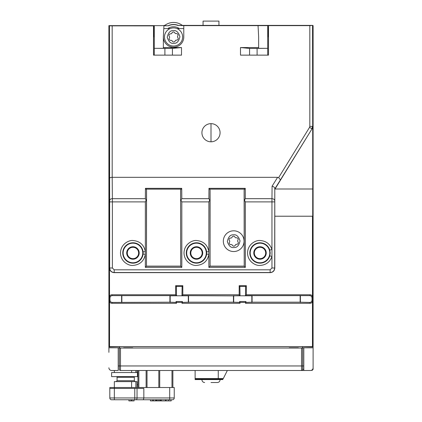 <?xml version="1.0" encoding="UTF-8"?>
<svg xmlns="http://www.w3.org/2000/svg" width="422" height="422" viewBox="0 0 422 422"><rect width="100%" height="100%" fill="white"/><g stroke="black" fill="none" stroke-linecap="round" stroke-linejoin="round"><path stroke-width="0.63" d="M132.724 348.034L123.651 348.034M298.349 348.034L289.276 348.034M302.432 348.034L302.432 346.662L312.755 346.9L312.459 346.604L109.541 346.604L109.245 346.9L119.568 346.662L119.568 348.034M132.756 348.034L123.625 348.034M132.756 347.781L123.625 347.781M298.375 348.034L289.244 348.034M298.375 347.781L289.244 347.781M119.595 348.034L119.568 346.662M302.432 346.662L302.405 348.034M119.595 346.636L302.405 346.636M109.245 346.9L109.303 125.92M312.697 125.92L312.755 346.9M109.541 346.604L109.541 301.028C109.683 302.395 110.443 303.154 111.809 303.297L176.491 303.297L176.491 302.389L181.982 302.389L181.982 303.297L240.018 303.297L240.018 302.389L245.509 302.389L245.509 303.297L310.191 303.297L309.759 302.432L300.147 302.189L252.082 302.189L245.942 302.432L245.509 303.297M176.491 303.297L176.058 302.432L169.918 302.189L112.241 302.432C110.875 302.289 110.116 301.535 109.973 300.163L109.973 297.895C110.116 296.529 110.875 295.769 112.241 295.627L176.512 295.622L175.652 294.762L111.809 294.762C110.443 294.909 109.683 295.664 109.541 297.03L109.245 125.92M312.755 125.92L312.697 243.447L312.459 216.217L312.459 297.03L312.027 297.895L312.027 300.163L312.459 301.028L312.459 346.604M312.459 301.028C312.317 302.395 311.557 303.154 310.191 303.297M312.697 188.993L275.033 188.993M312.697 216.217L274.796 216.217L274.791 188.539L274.68 267.991L271.958 267.991L270.143 269.806L114.193 269.806L112.379 267.991L112.379 201.895L145.342 201.895L146.154 200.16L145.353 198.683L112.373 198.683L112.189 177.324L277.629 177.324L272.074 186.213C273.704 186.582 274.611 187.357 274.791 188.539M312.459 297.03C312.317 295.664 311.557 294.909 310.191 294.762L246.348 294.762L246.348 285.689L239.179 285.689L239.179 294.762L182.821 294.762L182.821 285.689L175.652 285.689L175.652 294.762M240.018 303.297L239.585 302.432L233.445 302.189L188.555 302.189L182.415 302.432L181.982 303.297M309.759 302.432C311.125 302.289 311.884 301.535 312.027 300.163M312.027 297.895C311.884 296.529 311.125 295.769 309.759 295.627L310.191 294.762M176.512 295.622L176.354 286.396L175.652 285.689M182.821 285.689L182.119 286.396L181.961 295.622L182.821 294.762M181.961 295.622L233.445 295.875L240.039 295.622L239.179 294.762M240.039 295.622L239.881 286.396L239.179 285.689M246.348 285.689L245.646 286.396L245.488 295.622L246.348 294.762M245.488 295.622L309.759 295.627M121.852 302.189L121.852 295.875M121.61 295.627L121.61 302.432M169.918 302.189L169.918 295.875M170.161 302.432L170.166 295.622M176.491 302.389L176.058 301.524L176.058 302.432M245.942 302.432L245.942 301.524L245.509 302.389M252.082 302.189L252.082 295.875M251.834 295.622L251.839 302.432M300.147 302.189L300.147 295.875M300.39 302.432L300.39 295.627M240.018 302.389L239.585 301.524L239.585 302.432M182.415 302.432L182.415 301.524L181.982 302.389M188.555 302.189L188.555 295.875M188.307 295.622L188.312 302.432M233.445 302.189L233.445 295.875M233.688 302.432L233.693 295.622M176.354 286.396L182.119 286.396M170.161 295.79L188.312 295.79M239.881 286.396L245.646 286.396M233.688 295.79L251.839 295.79M182.415 301.524L176.058 301.524M245.942 301.524L239.585 301.524M182.652 25.399A4.536 4.536 0 0 1 181.592 24.882A14.522 14.522 0 0 0 165.54 24.882A4.536 4.536 0 0 1 163.029 25.636M109.245 234.368L108.902 234.368L108.902 352.349M302.432 347.807L313.098 347.807L313.098 25.636L312.755 25.636L313.098 25.636M112.379 267.991L109.657 267.991L109.657 201.895L112.379 201.895L112.373 198.683A2.722 1.925 179.5 0 0 109.651 200.608L109.456 25.853L153.508 25.874L153.508 55.134L154.278 55.134L154.278 48.324L172.429 48.419L181.507 47.554L163.356 47.554L163.356 36.983L163.356 48.324L154.278 48.324L154.278 25.636L108.902 25.636L108.902 216.671L109.245 216.671M108.902 216.671L108.902 234.368M109.456 25.853L108.902 25.636M313.098 347.807L313.098 367.773A2.722 2.722 0 0 1 310.376 370.5L308.762 370.5M312.586 369.366L313.098 369.366L313.098 352.349M108.902 347.807L119.568 347.807M303.793 365.958L301.524 365.958L301.524 370.5C315.15 370.5 315.15 370.5 301.524 370.5L120.476 370.5L120.476 365.958L301.524 365.958L301.524 348.034L120.476 348.034L120.476 365.958L118.207 365.958M108.902 367.773A2.722 2.722 0 0 0 111.624 370.5L118.207 370.5L118.207 347.807M203.061 25.399L203.061 21.1L218.939 21.1L218.939 25.399M312.755 160.903L313.098 162.222M303.793 347.807L303.793 370.5L310.376 370.5M114.346 372.542L114.346 370.5L111.624 370.5M254.334 252.973A5.671 5.671 0 0 0 260.005 258.644A5.671 5.671 0 0 0 265.681 252.973A5.671 5.671 0 0 0 260.005 247.303A5.671 5.671 0 0 0 254.334 252.973M201.927 379.573L220.073 379.573M211 382.522L217.351 382.522L211 382.522M236.331 370.5L233.197 370.5M231.467 370.5L229.22 370.5M243.863 370.5L249.56 370.5M127.28 252.973A5.671 5.671 0 0 0 132.951 258.644A5.671 5.671 0 0 0 138.627 252.973A5.671 5.671 0 0 0 132.951 247.303A5.671 5.671 0 0 0 127.28 252.973M125.693 399.766L128.9 399.766L128.9 400.9L131.063 400.9L131.063 399.766L111.624 399.766L114.346 399.766L114.346 397.951L109.81 397.951L109.81 387.512L114.346 387.512L114.346 397.951L134.766 397.951L134.766 388.419L109.81 388.419M134.766 388.419L143.844 388.419L143.844 397.951L143.359 399.766L131.063 399.766M137.034 388.419L137.034 397.951L169.707 397.951L169.707 387.512L114.346 387.512L114.346 381.615L131.601 381.615L131.601 387.512M169.707 387.512L174.244 387.512L174.244 397.951A1.815 1.815 0 0 1 172.429 399.766A1.815 1.815 0 0 0 174.244 397.951L169.707 397.951L169.707 399.766L143.359 399.766M134.766 399.766L134.766 397.951L137.034 397.951A1.815 0.907 -90 0 1 136.127 399.766L138.511 399.766M201.927 370.5L227.337 370.5L223.301 378.571L218.258 378.571L218.258 370.5L172.883 370.5L172.883 387.512M159.727 387.512L159.727 370.5M146.112 387.512L146.112 370.5M109.81 397.951A1.815 1.815 0 0 0 111.624 399.766A1.815 1.815 0 0 1 109.81 397.951M168.594 399.766L168.594 400.9L171.174 400.9L171.174 399.766L169.707 399.766L172.429 399.766A1.815 1.815 0 0 0 174.244 397.951A1.815 1.815 0 0 1 172.429 399.766M131.928 399.766L131.928 400.9L134.09 400.9L134.09 399.766M160.682 399.766L160.682 400.9L160.423 399.766M155.655 399.766L155.655 400.9L160.423 400.9M153.492 399.766L153.492 400.9L155.655 400.9M152.627 399.766L152.627 400.9L153.492 400.9M150.464 399.766L150.464 400.9L152.627 400.9M166.01 399.766L166.01 400.9L168.594 400.9M165.519 399.766L165.519 400.9L161.262 400.9L161.262 399.766M158.282 399.766L158.282 400.9M157 399.766L157 400.9M156.235 399.766L156.235 400.9M159.653 399.766L159.653 400.9M131.928 400.9L131.063 400.9M137.947 387.512L137.947 370.5L137.034 370.5L137.034 372.542M229.083 239.59A1.556 1.556 0 0 0 229.426 240.566A1.361 1.361 0 0 1 229.494 242.17A1.556 1.556 0 0 0 231.029 244.565A1.361 1.361 0 0 1 232.453 245.303A1.556 1.556 0 0 0 235.291 245.171A1.361 1.361 0 0 1 236.642 244.306A1.556 1.556 0 0 0 237.95 241.785A1.361 1.361 0 0 1 237.881 240.181A1.556 1.556 0 0 0 236.346 237.786A1.361 1.361 0 0 1 234.922 237.048A1.556 1.556 0 0 0 232.084 237.18A1.361 1.361 0 0 1 230.734 238.04A1.556 1.556 0 0 0 229.083 239.59M190.807 252.973A5.671 5.671 0 0 0 196.478 258.644A5.671 5.671 0 0 0 202.154 252.973A5.671 5.671 0 0 0 196.478 247.303A5.671 5.671 0 0 0 190.807 252.973M211 123.651A9.073 9.073 0 0 0 201.927 132.724A9.073 9.073 0 0 0 211 141.803A9.073 9.073 0 0 0 220.073 132.724A9.073 9.073 0 0 0 211 123.651L211 141.803M250.204 252.973A9.801 9.801 0 0 0 260.005 262.774A9.801 9.801 0 0 0 269.806 252.973A9.801 9.801 0 0 0 260.005 243.172A9.801 9.801 0 0 0 250.204 252.973M206.611 254.049L206.611 251.897A10.191 10.191 0 0 0 196.478 242.782A10.191 10.191 0 0 0 186.292 252.973A10.191 10.191 0 0 0 196.478 263.164A10.191 10.191 0 0 0 206.611 254.049L208.869 254.287L208.869 267.358L245.351 267.358L245.351 201.895L271.958 201.895L271.958 249.46L269.785 250.098L270.196 252.973L269.785 255.848L271.958 256.486L271.958 249.46C269.932 243.863 265.95 240.883 260.005 240.514C256.36 240.012 247.719 243.752 247.545 252.973C247.719 262.194 256.36 265.934 260.005 265.433C265.944 265.063 269.927 262.078 271.958 256.486L271.958 267.991M142.752 252.973A9.801 9.801 0 0 0 132.951 243.172A9.801 9.801 0 0 0 123.15 252.973A9.801 9.801 0 0 0 132.951 262.774A9.801 9.801 0 0 0 142.752 252.973M143.084 254.049L143.084 251.897A10.191 10.191 0 0 0 132.951 242.782A10.191 10.191 0 0 0 122.765 252.973A10.191 10.191 0 0 0 132.951 263.164A10.191 10.191 0 0 0 143.084 254.049L145.342 254.287L145.342 251.66L143.084 251.897M206.279 252.973A9.801 9.801 0 0 0 196.478 243.172A9.801 9.801 0 0 0 186.677 252.973A9.801 9.801 0 0 0 196.478 262.774A9.801 9.801 0 0 0 206.279 252.973M253.77 252.973A6.24 6.24 0 0 1 260.005 246.733A6.24 6.24 0 0 1 266.245 252.973A6.24 6.24 0 0 1 260.005 259.213A6.24 6.24 0 0 1 253.77 252.973M126.716 252.973A6.24 6.24 0 0 1 132.951 246.733A6.24 6.24 0 0 1 139.191 252.973A6.24 6.24 0 0 1 132.951 259.213A6.24 6.24 0 0 1 126.716 252.973M223.322 241.173A10.371 10.371 0 0 1 233.688 230.808A10.371 10.371 0 0 1 244.058 241.173A10.371 10.371 0 0 1 233.688 251.544A10.371 10.371 0 0 1 223.322 241.173M190.243 252.973A6.24 6.24 0 0 1 196.478 246.733A6.24 6.24 0 0 1 202.718 252.973A6.24 6.24 0 0 1 196.478 259.213A6.24 6.24 0 0 1 190.243 252.973M146.476 200.482L146.476 266.224L145.342 267.358L181.824 267.358L180.685 266.224L180.6 190.264L180.685 266.224L146.476 266.224L146.566 190.264L146.476 200.482L146.154 200.16M272.074 186.213L271.963 198.683L245.34 198.683L244.211 200.482L244.127 190.264L244.211 266.224L244.211 200.482M245.351 201.895L244.533 200.16M245.351 267.358L244.211 266.224L210.003 266.224L208.869 267.358M181.824 267.358L181.824 201.895L208.869 201.895L208.869 251.66C207.534 244.839 203.404 241.126 196.478 240.514C192.833 240.012 184.192 243.752 184.018 252.973C184.192 262.194 192.833 265.934 196.478 265.433C203.404 264.821 207.534 261.107 208.869 254.287L208.869 251.66L206.611 251.897M244.127 266.134L210.093 266.134L210.093 190.264L210.003 200.482L208.879 198.683L181.813 198.683L180.685 200.482M208.869 201.895L209.681 200.16M181.824 201.895L181.006 200.16M154.199 36.983L154.199 25.636L109.245 25.636L109.541 268.102C109.831 270.84 111.339 272.354 114.077 272.644L270.259 272.644C272.997 272.354 274.511 270.84 274.796 268.102L274.796 216.217M210.093 266.134L210.003 200.482M180.6 266.134L146.566 266.134M181.813 198.683L181.724 188.339L145.442 188.339L146.239 189.14L146.566 190.264M180.6 190.264L180.927 189.14L146.239 189.14M112.189 177.324L112.178 25.874M170.124 28.585L163.794 28.585L163.942 25.795L168.399 25.795L163.947 25.636L163.356 36.983A10.207 10.207 0 0 0 173.563 47.19A10.207 10.207 0 0 0 183.776 36.983L183.776 25.636L258.053 25.636L258.644 36.983L258.644 47.554L240.493 47.554L240.493 55.134L268.492 55.134L268.492 25.636L309.822 25.636L309.822 126.389L309.553 127.344L278.652 177.604L277.629 177.324M181.507 47.554L181.507 55.134L172.429 55.134L172.429 48.419M109.456 178.453C109.641 177.778 110.548 177.404 112.178 177.324M181.724 188.339L180.927 189.14M245.34 198.683L245.251 188.339L208.969 188.339L209.766 189.14L210.093 190.264M245.251 188.339L244.454 189.14L209.766 189.14M244.127 190.264L244.454 189.14M278.652 177.604L280.445 179.877L274.801 188.908M168.367 25.636A12.481 12.481 0 0 1 178.211 25.399L183.776 25.636M275.033 188.977L312.027 128.81L312.697 126.436L312.755 25.399L178.211 25.399M153.508 25.874L154.199 25.89M309.822 25.636L312.755 25.399M267.801 25.636L268.492 25.636L267.917 36.983L267.722 25.636L267.722 48.324L258.644 48.324L258.644 36.983M267.722 55.134L267.722 48.324L257.098 48.419L257.098 55.134M240.493 47.554L249.571 48.419L257.098 48.419M167.761 28.585A10.207 10.207 0 0 1 179.371 28.585L183.776 28.585L183.776 25.557M154.278 55.134L172.429 55.134M154.083 36.983L153.518 25.89M179.371 28.585L177.003 28.585M178.179 25.557A12.322 12.322 0 0 0 168.399 25.795M267.722 25.636L258.053 25.636M249.571 55.134L249.571 48.419M154.278 25.636L163.947 25.636M164.902 48.419L164.902 55.134M303.793 370.5L227.806 370.5M195.117 370.5L195.117 378.571L218.258 378.571L218.258 379.183L222.8 379.183A1.815 1.815 0 0 0 223.301 378.571A1.815 1.815 0 0 1 222.8 379.183L222.8 379.573L195.117 379.573L195.117 378.571M301.73 370.479L301.524 370.5A1.134 1.134 0 0 0 302.658 369.366L302.658 348.034L301.524 348.034M218.258 379.573L218.258 379.183L195.117 379.183M120.476 348.034L119.342 348.034L119.342 369.366A1.134 1.134 0 0 0 120.476 370.5A1.134 1.134 0 0 1 119.342 369.366M134.312 377.257L134.312 380.707L117.073 380.707L117.073 377.257L134.312 377.257L134.681 376.624M111.624 376.624L111.624 372.542L137.44 372.542L137.44 376.624L111.624 376.624M131.601 370.5L131.601 372.542M131.601 381.615L137.034 381.615L137.034 387.512M135.879 387.512L135.879 381.615M137.947 384.79L137.034 384.79M135.879 372.542L135.879 370.5M168.958 35.401A1.556 1.556 0 0 0 169.301 36.371A1.361 1.361 0 0 1 169.375 37.975A1.556 1.556 0 0 0 170.905 40.37A1.361 1.361 0 0 1 172.329 41.108A1.556 1.556 0 0 0 175.167 40.981A1.361 1.361 0 0 1 176.523 40.116A1.556 1.556 0 0 0 177.831 37.59A1.361 1.361 0 0 1 177.757 35.991A1.556 1.556 0 0 0 176.227 33.596A1.361 1.361 0 0 1 174.803 32.853A1.556 1.556 0 0 0 171.96 32.985A1.361 1.361 0 0 1 170.609 33.85A1.556 1.556 0 0 0 168.958 35.401M173.152 27.915A9.073 9.073 0 0 0 164.49 36.983A9.073 9.073 0 0 0 173.975 46.045A9.073 9.073 0 0 0 182.642 36.983A9.073 9.073 0 0 0 173.152 27.915M109.541 301.028L109.973 300.163M109.973 297.895L109.541 297.03M112.241 302.432L111.809 303.297M111.809 294.762L112.241 295.627M171.976 370.5L171.976 387.512M147.02 387.512L147.02 370.5M158.82 370.5L158.82 387.512M138.854 387.512L138.854 370.5M233.403 234.827C236.383 234.331 238.594 236.352 240.034 240.888C239.01 245.535 236.99 247.746 233.978 247.524C230.992 248.02 228.782 246 227.342 241.463C228.365 236.816 230.386 234.606 233.403 234.827M269.785 250.098A10.191 10.191 0 0 0 249.819 252.973A10.191 10.191 0 0 0 269.785 255.848M145.342 201.895L145.342 251.66C144.007 244.839 139.877 241.126 132.951 240.514C129.306 240.012 120.666 243.752 120.492 252.973C120.666 262.194 129.306 265.934 132.951 265.433C139.877 264.821 144.007 261.107 145.342 254.287L145.342 267.358M270.143 269.806L270.143 272.528L114.193 272.528L114.193 269.806M274.685 200.608C274.506 199.453 273.598 198.815 271.963 198.683L271.958 201.895L274.68 201.895M145.442 188.339L145.353 198.683M208.969 188.339L208.879 198.683M109.651 200.608L109.657 201.895M109.541 268.102L109.657 267.991C109.926 270.745 111.44 272.259 114.193 272.528L114.077 272.644M270.259 272.644L270.143 272.528C272.902 272.259 274.411 270.745 274.68 267.991L274.796 268.102M312.027 128.81L280.445 179.877M309.553 127.344L311.869 128.768L312.544 126.389L309.822 126.389M312.544 25.615L312.697 126.436M303.793 369.366L302.658 369.366M164.49 36.983A9.073 9.073 0 0 0 173.975 46.045A9.073 9.073 0 0 0 182.642 36.983M173.278 30.637C176.259 30.141 178.474 32.156 179.909 36.693C178.886 41.34 176.871 43.55 173.853 43.329C170.868 43.825 168.658 41.804 167.218 37.268C168.241 32.621 170.261 30.41 173.278 30.637M201.927 379.8C202.091 381.446 202.998 382.358 204.649 382.522M220.073 379.8C219.909 381.446 219.002 382.358 217.351 382.522M313.098 369.366L311.963 370.5M117.073 380.707L116.166 381.615M117.073 377.257L116.704 376.624M134.312 380.707L135.219 381.615"/></g></svg>
